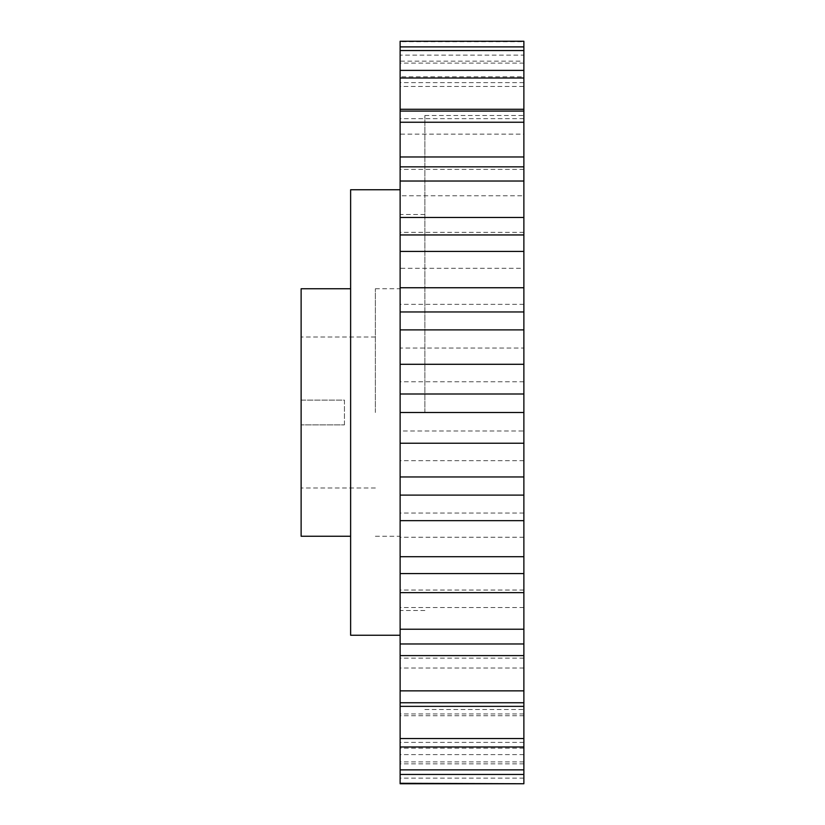 <?xml version="1.0" encoding="UTF-8"?>
<svg xmlns="http://www.w3.org/2000/svg" width="825" height="825" viewBox="0 0 825 825"><rect width="100%" height="100%" fill="white"/><g stroke="black" fill="none" stroke-linecap="round" stroke-linejoin="round"><path stroke-width="0.62" stroke-dasharray="4.12 3.09" d="M523.875 783.75L523.875 431.001L400.125 431.001L400.125 214.5L400.125 635.25L400.125 41.25M424.875 412.5L424.875 115.5L424.875 412.5M523.875 431.001L523.875 115.5L523.875 412.5L400.125 412.5M375.375 412.5L375.375 288.75L375.375 412.5M350.625 189.75L350.625 635.25M301.125 536.25L301.125 288.75M344.438 400.125L344.438 412.5L344.438 400.125L301.125 400.125L301.125 337.012L301.125 400.125L344.438 400.125M523.875 746.986L523.875 742.387L523.875 746.986L400.125 746.986L400.125 431.001M523.875 754.597L400.125 754.597L400.125 746.986M523.875 713.934L400.125 713.934M523.875 702.756L400.125 702.756M523.875 658.154L400.125 658.154M523.875 643.974L400.125 643.974M523.875 590.05L400.125 590.05M523.875 573.581L400.125 573.581M523.875 513.047L400.125 513.047M523.875 495.113L400.125 495.113M523.875 412.5L523.875 709.5L523.875 348.037L400.125 348.037M523.875 348.037L523.875 329.887L400.125 329.887M523.875 329.887L523.875 268.29L400.125 268.29M523.875 268.29L523.875 251.419L400.125 251.419M523.875 251.419L523.875 195.783L400.125 195.783M523.875 195.783L523.875 181.026L400.125 181.026M523.875 181.026L523.875 134.145L400.125 134.145M523.875 134.145L523.875 122.244L400.125 122.244M523.875 122.244L523.875 86.46L400.125 86.46M523.875 86.46L523.875 78.014L400.125 78.014M523.875 78.014L523.875 55.131L400.125 55.131M523.875 55.131L523.875 50.562L400.125 50.562M523.875 50.562L523.875 63.123L523.875 41.714L400.125 41.714M523.875 774.438L523.875 761.877L523.875 774.438L400.125 774.438L400.125 754.597M523.875 778.109L400.125 778.109L400.125 761.877L400.125 774.438M344.438 424.875L344.438 412.5L344.438 424.875L301.125 424.875L344.438 424.875M301.125 424.875L301.125 487.988L301.125 424.875M400.125 783.75L400.125 778.109M400.125 76.808L400.125 70.403L400.125 76.808L523.875 76.808L523.875 70.403L523.875 76.808M400.125 61.153L400.125 46.891L400.125 61.153L523.875 61.153L523.875 46.891L523.875 61.153M523.875 763.847L400.125 763.847M523.875 748.192L400.125 748.192M523.875 761.877L400.125 761.877M523.875 742.387L400.125 742.387M523.875 63.123L400.125 63.123M523.875 82.613L400.125 82.613M523.875 118.645L400.125 118.645M523.875 169.403L400.125 169.403M523.875 232.361L400.125 232.361M523.875 304.353L400.125 304.353M523.875 381.758L400.125 381.758M523.875 460.711L400.125 460.711M523.875 537.25L400.125 537.25M523.875 607.53L400.125 607.53M523.875 668.023L400.125 668.023M523.875 715.718L400.125 715.718M424.875 214.5L400.125 214.5M424.875 115.5L523.875 115.5M375.375 288.75L400.125 288.75M375.375 337.012L301.125 337.012M375.375 487.988L301.125 487.988M375.375 536.25L400.125 536.25M424.875 709.5L523.875 709.5M424.875 610.5L400.125 610.5"/><path stroke-width="1.24" d="M400.125 635.25L350.625 635.25L350.625 189.75L400.125 189.75M350.625 288.75L301.125 288.75L301.125 536.25L350.625 536.25M400.125 46.891L523.875 46.891L523.875 41.25L400.125 41.25L400.125 783.75L523.875 783.75L400.125 783.286M523.875 46.891L523.875 50.562L400.125 50.562M523.875 50.562L523.875 70.403L400.125 70.403M523.875 70.403L523.875 78.014L400.125 78.014M523.875 78.014L523.875 111.066L400.125 111.066M523.875 111.066L523.875 122.244L400.125 122.244M523.875 122.244L523.875 166.846L400.125 166.846M523.875 166.846L523.875 181.026L400.125 181.026M523.875 181.026L523.875 234.95L400.125 234.95M523.875 234.95L523.875 251.419L400.125 251.419M523.875 251.419L523.875 311.953L400.125 311.953M523.875 311.953L523.875 329.887L400.125 329.887M523.875 329.887L523.875 393.999L400.125 393.999M523.875 393.999L523.875 412.5L400.125 412.5M523.875 412.5L523.875 476.963L400.125 476.963M523.875 476.963L523.875 495.113L400.125 495.113M523.875 495.113L523.875 556.71L400.125 556.71M523.875 556.71L523.875 573.581L400.125 573.581M523.875 573.581L523.875 629.217L400.125 629.217M523.875 629.217L523.875 643.974L400.125 643.974M523.875 643.974L523.875 690.855L400.125 690.855M523.875 690.855L523.875 702.756L400.125 702.756M523.875 702.756L523.875 738.54L400.125 738.54M523.875 738.54L523.875 746.986L400.125 746.986M523.875 746.986L523.875 769.869L400.125 769.869M523.875 769.869L523.875 774.438L400.125 774.438M523.875 774.438L523.875 783.286M523.875 706.355L400.125 706.355M523.875 655.597L400.125 655.597M523.875 592.639L400.125 592.639M523.875 520.647L400.125 520.647M523.875 443.242L400.125 443.242M523.875 364.289L400.125 364.289M523.875 287.75L400.125 287.75M523.875 217.47L400.125 217.47M523.875 156.977L400.125 156.977M523.875 109.282L400.125 109.282"/></g></svg>
